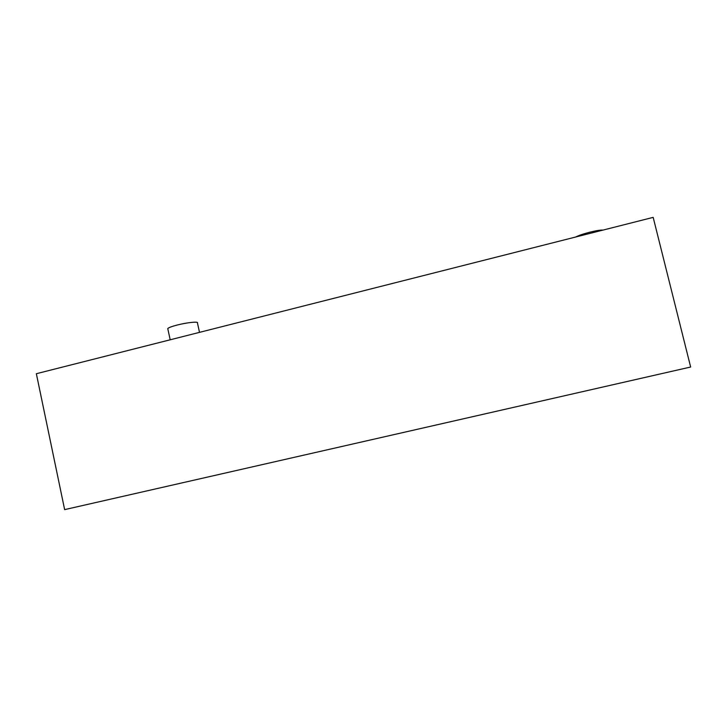 <?xml version="1.0" encoding="UTF-8"?>
<svg xmlns="http://www.w3.org/2000/svg" width="727" height="727" viewBox="0 0 727 727"><rect width="100%" height="100%" fill="white"/><g stroke="black" fill="none" stroke-linecap="round" stroke-linejoin="round"><path stroke-width="1.09" d="M575.784 236.993C578.474 235.53 583.063 233.949 589.552 232.258C596.04 230.659 600.529 229.932 603.019 230.086M167.864 329.058L167.764 328.604C168.528 327.668 171.617 326.496 177.034 325.078C186.966 322.479 198.934 321.279 197.453 322.979L199.507 332.357M653.182 217.373L36.35 373.714L64.639 509.627L690.65 367.026L653.182 217.373M170.191 339.791L167.764 328.604"/></g></svg>
